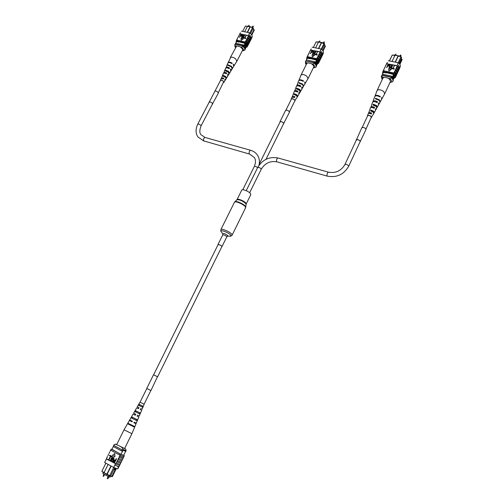 <?xml version="1.0" encoding="UTF-8"?>
<svg xmlns="http://www.w3.org/2000/svg" width="504" height="504" viewBox="0 0 504 504"><rect width="100%" height="100%" fill="white"/><g stroke="black" fill="none" stroke-linecap="round" stroke-linejoin="round"><path stroke-width="0.76" d="M110.489 476.236L110.023 477.175L108.694 476.771L109.179 475.782M108.694 476.771L102.822 473.508L103.307 472.525M104.303 473.073L101.846 471.316L105.859 463.17L101.846 471.316L104.101 472.569M111.478 476.538L112.386 476.608L115.838 469.583L115.107 469.886L111.926 476.349L110.288 476.173M111.189 466.093L107.15 474.264L110.615 476.066L110.118 476.23L106.59 474.415L104.07 472.626L106.873 474.176L110.937 465.954M115.844 469.577L116.178 468.896L114.446 468.336L114.112 469.016L115.838 469.583M114.414 450.866L111.85 449.448L113.28 446.613M123.644 455.326L125.597 451.345M123.65 455.301L121.01 454.343L123.02 450.305M108.133 464.417L104.07 472.626M109.519 475.971L113.721 467.466M122.472 451.42L113.261 446.55M113.243 446.594L113.803 445.441M122.51 450.066L113.797 445.479M121.47 450.973L122.025 449.845M114.112 469.016L110.615 476.066M114.446 468.336L114.647 467.882M116.09 468.474L116.185 468.884L116.342 468.569M110.666 475.965L111.926 476.349M113.86 469.482L115.107 469.886M124.639 448.447L125.609 449.02L126.132 450.683L122.932 449.436L122.598 450.11L113.74 445.353M121.029 447.01L125.609 449.02M116.758 444.459L115.681 444.1L114.049 444.73L113.715 445.397M114.049 444.73L115.681 444.1M122.932 449.436L122.302 447.691M115.769 444.232L117.035 444.9M126.12 450.639L125.805 451.351L122.598 450.11M118.081 466.54L117.76 467.076L117.955 466.528M122.201 459.976L121.741 460.914L117.93 459.509L118.434 458.489L122.333 459.95L122.869 458.615M121.092 462.231L120.632 463.163L116.815 461.777L117.319 460.757L121.231 462.2L121.766 460.858M123.31 457.726L122.844 458.665L119.045 457.248L119.549 456.227L123.436 457.701L123.864 456.593M119.656 456.284L120.154 455.263L123.934 456.693M118.541 458.546L119.152 457.298L122.945 458.716M118.875 466.742L117.804 468.915L113.639 467.429L114.761 465.154L119.013 466.71L119.568 465.337M114.862 465.211L115.479 463.957L119.624 465.469M119.983 464.486L119.524 465.419L115.378 463.907L116.197 463.025L120.122 464.455L120.664 463.107M116.304 463.081L116.915 461.834L120.733 463.214M117.419 460.814L118.037 459.566L121.836 460.965M106.823 457.934L106.401 459.024L115.492 463.68M115.807 463.819L106.514 458.798M106.476 458.747L107.503 456.567M113.639 467.429L104.668 462.521L106.388 458.816M104.668 462.521L105.79 460.259M109.809 455.2L111.082 455.881L109.122 459.831L108.732 459.642L110.458 456.158L109.444 455.61L109.809 455.2M111.378 456.044L112.65 456.731L110.691 460.681L110.3 460.499L112.027 457.002L111.012 456.454L111.378 456.044M113.507 457.739L111.371 461.053L110.981 460.864L112.108 458.59L113.879 457.33L113.816 459.49L112.688 461.765L112.297 461.582L113.425 459.301L113.532 457.752L112.361 458.722L111.233 461.002M116.128 458.634L116.525 458.823L114.566 462.785L113.312 462.036L113.463 460.757L114.673 459.881L115.34 460.228L116.386 458.772L114.427 462.741M114.736 459.906L115.353 460.209M114.88 456.674L114.786 453.556L112.411 455.37L114.88 456.674M109.059 453.436L109.727 452.088M107.944 455.685L108.499 454.419M120.154 455.263L119.738 455.068L120.242 454.047L111.945 449.297M110.174 451.193L111.195 449.133M107.888 455.654L108.486 454.35M106.766 457.903L107.371 456.599M109.003 453.405L109.595 452.107M119.738 455.068L110.716 450.211M110.76 450.255L111.258 449.247M120.053 455.206L123.839 456.649L124.337 455.635L120.242 454.047M123.694 455.213L124.337 455.635M115.479 463.957L114.761 465.154M121.01 454.343L114.433 450.828M115.114 460.694L114.477 460.36L113.728 460.876L113.873 461.847L114.402 462.136L115.114 460.694M114.54 460.385L113.866 460.921L114.414 462.118M113.747 457.279L113.677 459.44L112.55 461.721M111.239 455.994L112.65 456.731M112.512 456.681L110.552 460.631M109.67 455.15L111.082 455.881M110.943 455.837L108.984 459.78M114.748 456.63L114.786 453.556M110.118 451.162L110.615 450.154M124.034 429.805L131.903 433.705L124.595 448.529L116.682 444.616L124.022 429.811L129.415 420.456L131.613 421.47L131.834 421.023M139.079 413.614L135.614 411.9L139.085 413.614L139.52 412.637M133.516 426.031L133.295 426.516L128.879 424.33M136.527 419.322L136.099 420.267L132.143 418.307M142.481 406.01L139.595 404.58L142.481 406.004L142.046 406.98M140.755 408.58L142.09 409.248L140.748 408.587L141.53 408.971L140.755 408.587L140.282 409.557L141.674 410.243L140.282 409.557M137.101 416.084L138.871 416.978L136.282 423.146M133.913 422.636L135.072 423.247L133.881 422.705M132.268 421.237L132.004 421.779L130.397 420.941L131.689 421.533L131.922 421.06M135.708 414.231L135.23 415.201L133.869 414.509L134.933 415.012L135.4 414.074M137.315 408.095L138.172 408.517L138.657 407.553L137.825 407.137L138.921 407.679L138.442 408.649L137.315 408.095M133.314 426.479L128.898 424.299M136.112 420.248L132.149 418.289M139.973 402.179L144.169 404.252L142.09 409.248M137.107 416.077L138.871 416.978M133.925 422.61L136.055 423.732L133.869 422.724L134.146 422.163L136.294 423.158M129.742 419.914L132.35 421.281L132.079 421.842L129.415 420.456M136.723 407.799L138.121 408.492L138.606 407.528L137.264 406.86L138.972 407.704L138.499 408.675L136.723 407.799L133.623 413.173L135.778 414.263L135.299 415.246L133.075 414.112L134.87 414.968L135.337 414.042M137.264 406.86L139.967 402.173M141.674 410.243L139.287 415.97L137.56 415.145L137.082 416.121M127.72 423.82L134.562 427.184L134.801 426.604L128.035 423.278L127.72 423.82L133.428 426.63L133.667 426.101M131.172 417.873L137.189 420.834L137.605 419.826L131.72 416.928L131.172 417.873L136.238 420.368L136.678 419.391M134.852 411.541L139.98 414.074L140.395 413.066L135.4 410.596L134.852 411.541L139.224 413.702L139.665 412.713M138.518 405.241L142.758 407.333L143.167 406.331L139.066 404.303L138.518 405.241M129.131 423.864L128.854 424.381M132.634 417.394L132.124 418.339M136.124 410.962L135.607 411.913M142.197 407.056L142.638 406.066L139.602 404.567L139.085 405.512M133.428 426.63L134.562 427.184M136.238 420.368L137.189 420.834M139.224 413.702L139.98 414.074M143.167 406.331L142.638 406.066M139.602 404.567L139.066 404.303M153.613 374.825L218.056 244.635L219.246 244.755C220.872 245.423 221.754 246.015 221.892 246.525L157.607 376.803M221.823 246.67L221.861 246.248C220.286 245.026 218.982 244.472 217.955 244.585L217.986 244.774M237.05 199.571C237.447 198.173 244.547 201.077 245.914 203.2L246.154 204.07L250.816 194.594L250.595 193.706C249.253 191.533 242.166 188.666 241.744 190.115L237.05 199.571L234.448 202.28L220.878 229.603C220.784 231.172 220.891 231.878 221.199 231.714M209.059 102.444L220.532 80.451C221.458 80.054 222.516 80.47 223.707 81.705L218.32 92.73M362.225 127.424L367.668 115.744C368.928 115.164 370.175 115.586 371.416 117.01L365.98 129.074M285.963 110.086L291.419 99.055L292.648 98.866C294.153 99.376 294.897 100.013 294.878 100.762L289.435 111.8M400.712 55.56L400.642 56.272L394.084 54.955L393.933 55.276M400.724 56.618L400.636 56.246L400.485 56.574M393.12 79.229L393.882 78.542L394.046 75.921L393.372 76.646L392.969 78.914M393.196 79.273L393.876 78.542L394.046 75.921M401.568 59.107L402.154 59.522L399.861 64.474M399.023 63.126L401.644 57.443L400.989 56.782L398.091 55.9L394.966 55.282L392.062 61.507M398.223 62.748L400.989 56.669L401.644 57.443M394.834 55.566L392.251 55.056L394.878 55.465M394.966 55.282L398.091 55.9L395.186 62.137M398.141 56.108L400.989 56.669M393.58 74.485L392.068 77.742M394.185 74.636L392.515 78.24M381.969 75.386L383.418 72.198M383.374 72.337L382.309 74.611M395.401 62.181L398.173 56.227M389.34 60.959L392.251 55.056L389.479 60.984M382.58 74.233L391.759 76.167L392.459 76.904M391.759 76.167L391.331 77.093L391.677 77.44M382.152 75.153L391.331 77.093M399.527 63.989L401.644 59.422L401.323 58.13M383.897 77.414L382.486 77.112L382.227 79.519M390.827 82.435C392.055 81.528 391.702 80.268 389.768 78.662L391.52 78.013L391.778 77.459C393.089 78.693 393.548 79.796 393.17 80.76L392.559 81.793L390.058 82.272M391.52 78.013C392.83 79.254 393.29 80.35 392.912 81.314M382.064 79.248L381.301 76.362L381.875 75.361L391.778 77.459M381.616 75.915L382.486 77.112M389.768 78.662L388.351 78.359M381.301 76.362L381.875 75.361M384.502 68.26L383.55 70.195M385.358 66.427L384.407 68.361M383.639 70.1L382.763 71.971M383.739 69.999L382.914 71.41M384.602 68.166L383.689 69.76M387.072 62.773L386.121 64.701M387.324 62.546L386.259 64.273M386.215 64.6L385.264 66.534M386.316 64.499L385.402 66.1M385.459 66.333L384.546 67.927M398.765 69.949L398.897 69.653C399.357 68.443 398.721 67.101 396.982 65.615L386.883 63.762M386.732 63.882L396.894 65.803M397.133 66.005L396.478 67.687C398.034 69.111 398.588 70.39 398.141 71.53L397.895 71.921M388.294 60.745L398.305 62.761C400.037 64.247 400.674 65.596 400.214 66.818L399.615 68.109M398.305 62.761L397.448 64.6M399.508 66.912L399.59 67.234M394.449 65.552L393.126 68.399L394.311 68.796L394.134 69.174L392.66 68.72L394.449 65.552L393.233 68.424M392.692 65.199L391.369 68.04L392.547 68.437L392.377 68.815L390.909 68.355L392.692 65.199L391.476 68.059M391.929 65.041L391.066 66.893L389.542 68.122L389.031 67.706L390.178 64.682L389.371 67.467L389.693 67.744L390.783 66.837L391.646 64.984L391.973 65.205L391.11 67.051L389.586 68.279L389.056 67.788M390.461 64.745L389.397 67.542M389.504 64.89L389.409 65.696L387.532 66.396L386.644 67.63L388.099 64.26L389.346 64.581L389.365 65.539L387.488 66.238L386.599 67.473M388.956 71.032L391.236 69.464L388.584 68.764L388.956 71.032L391.192 69.306M397.064 73.622L397.202 73.326C397.637 72.198 397.076 70.925 395.508 69.508L394.764 71.379C396.327 72.803 396.881 74.075 396.44 75.203L396.194 75.594M395.508 69.508L395.621 69.533C397.177 70.957 397.738 72.236 397.291 73.364L397.045 73.754M397.914 71.782L398.047 71.486C398.494 70.358 397.927 69.08 396.364 67.662L395.621 69.533M383.355 70.831L383.235 71.562L393.246 73.653C394.997 75.127 395.646 76.463 395.199 77.647L394.109 78.315M396.207 75.468L396.346 75.165C396.787 74.038 396.22 72.771 394.651 71.354L393.876 73.023C395.451 74.434 396.018 75.701 395.583 76.822L395.199 77.647M396.094 68.519C397.65 69.943 398.204 71.221 397.763 72.355L397.291 73.364M396.95 66.673C398.5 68.097 399.055 69.382 398.607 70.516L398.141 71.53M397.095 65.633C398.821 67.126 399.458 68.481 398.992 69.691L399.458 68.683C399.924 67.473 399.294 66.118 397.561 64.625M398.992 69.691L398.746 70.081M395.237 70.365C396.793 71.788 397.354 73.061 396.913 74.189L396.44 75.203M383.62 70.73L393.876 73.023M393.637 72.822L393.246 73.653M383.468 70.85L382.618 72.28L383.235 71.562M382.631 73.874L382.618 72.28M386.851 63.554L387.437 62.572M386.366 72.664L393.567 74.472M383.311 72.425L386.234 72.941M394.002 75.027L394.569 77.314M387.664 65.86L388.256 65.98L389.151 65.029L388.206 64.695L387.664 65.86M388.206 64.695L387.771 65.885M389.164 65.117L388.25 64.852M392.503 68.273L392.377 68.815M392.332 68.651L390.909 68.355M394.267 68.639L394.134 69.174M394.09 69.016L392.66 68.72M394.38 72.211C395.936 73.634 396.497 74.907 396.056 76.028L395.671 76.86C396.113 75.739 395.552 74.466 393.996 73.049M395.338 77.345L395.671 76.86M381.667 99.212L384.722 93.782L383.752 91.602C381.95 90.197 380.111 89.58 378.233 89.769L377.112 90.474L374.938 96.283M384.722 93.782L390.455 81.409C390.077 78.907 387.923 77.572 384.004 77.389L382.876 78.133L377.112 90.474M372.765 107.106L373.981 107.762M375.726 101.449L376.841 101.978M373.615 105.147L373.823 104.656L376.016 105.657L376.551 106.817M371.12 111.025L371.372 110.433L373.237 111.308L373.628 112.505M375.619 109.815L376.022 109.488L375.845 108.517L375.404 109.368L375.575 110.3L373.905 113.205M381.83 98.998L381.496 97.549L381.578 99.458L380.129 101.972M378.661 104.404L379.027 104.063L378.769 102.847L378.334 103.692L378.58 104.87L376.929 107.635M372.557 115.246L371.24 117.753M367.498 116.115L367.466 115.687C368.216 115.032 369.407 115.246 371.051 116.336L371.587 117.489M376.853 101.947L375.808 101.474M379.027 104.063L380.048 102.218L379.247 100.378L375.354 98.778L375.556 98.28L379.493 99.893L380.306 101.758M376.022 109.488L376.853 107.982L376.148 106.407L372.891 105.027L373.237 104.152L376.582 105.563L377.301 107.176M373.685 113.602L373.231 112.09L370.572 110.924L370.919 110.042L373.666 111.245L374.289 112.612M373.817 99.219L372.91 101.896M371.65 105.16L370.736 107.68M369.426 110.804L368.563 113.495M373.867 98.954L374.8 96.51C375.732 95.439 377.483 95.596 380.048 96.97L380.293 96.491C377.704 95.092 375.934 94.935 374.989 96.018M371.662 104.712L372.601 102.262C373.382 101.348 374.888 101.474 377.124 102.633L377.559 101.789C375.278 100.598 373.735 100.466 372.929 101.405M369.451 110.502L370.396 108.032C371.026 107.276 372.292 107.371 374.195 108.316L374.63 107.465C372.683 106.489 371.379 106.388 370.724 107.176M367.466 115.687L368.178 113.835C368.663 113.217 369.69 113.28 371.246 114.011L371.687 113.161C370.075 112.398 369.016 112.335 368.512 112.965M375.556 98.28L378.769 100M379.436 96.617L378.416 96.169M376.646 102.362L376.872 101.909L373.88 101.644M373.81 108.108L374.081 107.56L371.398 107.522M370.963 113.866L371.278 113.224L368.991 113.413M380.293 96.491L379.474 96.636M377.559 101.789L376.872 101.909M374.63 107.465L374.081 107.56M371.687 113.161L371.278 113.224M373.823 104.656L373.237 104.152M371.372 110.433L370.919 110.042M374.126 112.802L373.672 112.417M323.719 43.25L323.87 42.941L317.948 41.769L317.797 42.078M323.87 42.941L324.009 43.306M316.354 62.181L316.367 64.707L317.104 64.033L317.092 61.513L316.354 62.181M316.361 64.701L317.098 64.027L317.092 61.513M322.339 50.123L321.93 49.701M324.878 45.675L325.458 46.078L323.02 51.036M322.069 49.424L324.689 44.05L321.35 42.594L318.528 42.034L315.617 47.911M321.231 49.09L324.059 43.319L324.689 44.05M318.396 42.298L316.121 41.851L318.446 42.204M318.528 42.034L321.35 42.594L318.446 48.485M321.432 42.796L324.059 43.319M316.518 60.127L315.006 63.208M317.148 60.285L315.473 63.693M318.024 62.446L316.462 65.621M317.803 63.032L316.468 65.753M307.301 58.174L306.419 59.951M318.698 48.535L321.476 42.916M316.121 41.851L313.343 47.452L316.121 41.851M306.224 60.266L306.382 59.945L314.672 61.696L315.397 62.408M314.672 61.696L314.244 62.572L314.603 62.905M316.625 65.425L316.468 65.848M305.827 61.041L314.244 62.572M306.382 59.945L305.953 60.814M322.724 50.595L324.998 45.984L324.45 44.547M307.503 62.937L306.23 62.666L306.18 64.72M314.332 67.75C315.252 66.837 314.748 65.608 312.808 64.071L314.691 62.924C316.178 64.26 316.72 65.419 316.329 66.396L315.945 67.133L314.332 67.75L313.469 67.561M314.433 63.447C315.92 64.789 316.468 65.942 316.077 66.919M305.985 64.373L305.493 63.334L305.739 61.022L314.691 62.924M305.481 61.545L306.23 62.666M312.808 64.071L311.529 63.794M305.38 61.721L305.739 61.022M308.53 54.23L306.892 57.525M310.388 50.268L308.524 54.23M307.61 55.95L307.037 57.015M308.473 54.218L307.812 55.453M310.187 50.759L309.532 51.994M309.33 52.485L308.675 53.726M321.886 56.246L322.031 55.944C322.497 54.722 321.766 53.317 319.838 51.729L310.703 50.053M310.59 50.173L319.75 51.906M319.996 52.101L319.328 53.689C321.073 55.226 321.722 56.568 321.269 57.714L321.023 58.042M312.121 47.206L321.168 49.039C323.089 50.627 323.814 52.038 323.348 53.267L322.736 54.514M321.168 49.039L320.311 50.772M322.516 53.008L322.636 53.323M317.533 51.691L316.203 54.375L317.299 54.747L317.123 55.106L315.775 54.678L317.533 51.691L316.336 54.4M315.945 51.364L314.616 54.048L315.712 54.419L315.536 54.772L314.187 54.35L315.945 51.364L314.748 54.073M315.258 51.225L314.395 52.97L312.946 54.136L312.53 53.84L313.677 50.898L313.104 53.777L314.137 52.92L315 51.169L315.321 51.383L314.458 53.128L313.009 54.293L312.568 53.909M313.929 50.954L312.877 53.651M313.047 51.03L312.959 51.862L311.22 52.536L310.357 53.701L311.793 50.513L312.921 50.81L312.896 51.71L311.157 52.378L310.294 53.544M312.297 56.876L314.471 55.396L312.052 54.753L312.297 56.876L314.408 55.238M320.179 59.718L320.33 59.409C320.777 58.269 320.122 56.933 318.364 55.409L317.608 57.172C319.36 58.71 320.015 60.045 319.561 61.186L319.316 61.507M318.364 55.409L318.471 55.427C320.216 56.965 320.865 58.306 320.418 59.453L320.172 59.774M321.029 57.979L321.18 57.676C321.634 56.53 320.979 55.194 319.221 53.663L318.471 55.427M307.226 56.731L307.049 57.418L316.103 59.315C318.037 60.902 318.78 62.288 318.326 63.491L317.413 63.832M319.322 61.456L319.479 61.142C319.92 60.008 319.265 58.678 317.507 57.154L316.733 58.722C318.49 60.247 319.152 61.576 318.711 62.704L318.326 63.491M318.534 63.063L318.793 62.748C319.24 61.614 318.591 60.278 316.833 58.748M318.944 54.47C320.689 56.007 321.338 57.349 320.884 58.495L320.418 59.453M319.801 52.731C321.546 54.268 322.188 55.61 321.735 56.763L321.269 57.714M319.939 51.748C321.861 53.348 322.585 54.76 322.119 55.988L322.585 55.037C323.058 53.808 322.333 52.391 320.412 50.791M322.119 55.988L321.867 56.347M318.081 56.215C319.832 57.746 320.481 59.088 320.034 60.228L319.561 61.186M307.44 56.637L316.733 58.722M316.487 58.533L316.103 59.315M307.327 56.75L307.049 57.418M306.734 59.321L306.734 57.84M310.685 49.852L311.264 48.932M316.972 60.644L317.722 63.195M310.01 58.464L316.506 60.115M307.257 58.262L309.884 58.722M311.333 52.019L311.869 52.133L312.713 51.194L311.875 50.923L311.333 52.019M311.875 50.923L311.459 52.051M312.732 51.282L311.938 51.074M315.649 54.262L315.536 54.772M315.473 54.615L314.187 54.35M317.237 54.59L317.123 55.106M317.06 54.949L315.775 54.678M317.224 57.96C318.975 59.491 319.624 60.826 319.177 61.967L318.793 62.748M305.014 83.689L308.038 78.593L306.898 76.306C305.109 74.951 303.408 74.378 301.814 74.586L301.02 75.134L298.815 80.627M308.038 78.593L313.784 66.925C313.324 64.449 311.264 63.107 307.598 62.912L306.797 63.479L301.02 75.134M296.636 91.041L297.404 91.501M302.035 88.559L303.414 86.518L302.469 84.59L298.834 83.084L299.029 82.618L302.419 84.546M297.102 89.107L297.31 88.641L299.376 89.586L299.981 90.846M294.607 94.657L294.859 94.09L296.623 94.922L297.089 96.201M299.023 93.643L299.426 93.347L299.156 92.289L298.727 93.089L298.985 94.109L297.31 96.957M305.185 83.494L304.712 81.932L304.933 83.922L303.496 86.278M302.406 88.25L302.028 86.934L301.606 87.734L301.965 89.006L300.321 91.76M295.993 98.74L294.714 101.096M291.255 99.389L291.236 98.992C291.86 98.444 292.918 98.664 294.405 99.653L295.042 100.869M299.029 82.618L302.709 84.13L303.666 86.083M300.132 92.081L299.42 90.279L296.377 88.981L296.717 88.156L299.849 89.485L300.699 91.18M297.209 97.127L296.554 95.647L294.059 94.55L294.405 93.719L296.976 94.847L297.713 96.289M297.681 83.412L296.762 85.957M295.451 88.874L294.55 91.438M293.215 94.248L292.351 96.944M297.732 83.16L298.677 80.842C299.452 79.947 300.976 80.123 303.25 81.365L303.49 80.911C301.197 79.651 299.653 79.475 298.872 80.382M295.495 88.61L296.447 86.291C297.095 85.522 298.406 85.667 300.378 86.713L300.806 85.913C298.79 84.842 297.448 84.691 296.78 85.478M293.252 94.084L294.204 91.753C294.727 91.117 295.823 91.224 297.499 92.075L297.927 91.274C296.207 90.399 295.079 90.285 294.538 90.941M291.236 98.992L291.955 97.24L294.601 97.455L295.035 96.655L292.295 96.422M302.797 81.1L301.531 80.545M300 86.499L300.233 86.045L297.625 85.793M297.19 91.911L297.467 91.375L295.149 91.337M294.374 97.341L294.695 96.724L292.742 96.9M303.49 80.911L302.81 81.068M300.806 85.913L300.233 86.045M297.927 91.274L297.467 91.375M295.035 96.655L294.695 96.724M297.31 88.641L296.717 88.156M300.567 91.331L299.993 90.865M294.859 94.09L294.405 93.719M297.65 96.377L297.19 96.006M252.517 27.348L247.111 26.277M253.254 28.243L253.298 28.766M252.674 27.059L252.926 27.575M244.919 45.354L245.076 47.804L245.87 47.181L245.706 44.73L244.919 45.354M245.07 47.804L245.858 47.181L245.706 44.73M251.244 34.303L250.696 33.207L250.526 33.541M251.754 35.015L254.318 30.089L251.792 35.078M250.696 33.207L253.336 28.092L250.167 26.706L247.584 26.195L244.661 31.79M249.814 32.93L252.649 27.474L253.336 28.092M253.147 28.457L254.318 30.089M247.451 26.447L245.429 26.05L247.502 26.359M247.584 26.195L252.724 27.386M239.11 41.857L245.032 43.369L243.52 46.318M245.687 43.565L244.005 46.796M246.809 45.675L245.19 48.787M246.626 46.311L245.221 49.02M236.628 41.605L235.746 43.294M247.243 32.313L250.129 26.592M247.533 32.369L250.286 26.907M245.429 26.05L242.638 31.387M235.097 44.32L235.601 43.262L243.174 44.856L243.917 45.549M243.174 44.856L242.739 45.694L243.104 46.015M245.48 48.529L245.202 49.354M235.166 44.094L242.739 45.694M251.496 34.625L253.89 30.001L253.14 28.47M250.702 33.157L251.326 34.411M236.559 46.103L235.393 45.858L235.494 47.634M243.331 50.765C243.993 49.846 243.356 48.63 241.403 47.137L243.186 46.028C244.843 47.47 245.48 48.68 245.095 49.675L243.331 50.765L242.418 50.57M242.928 46.532C244.585 47.968 245.221 49.184 244.837 50.167M235.28 47.225L234.833 46.166L235.015 44.302L243.186 46.028M234.757 44.799L235.393 45.858M241.403 47.137L240.232 46.885M238.172 37.214L237.718 37.888M239.035 35.57L238.581 36.238M237.308 38.865L236.855 39.539M236.893 39.469L236.338 40.711M237.756 37.819L237.119 39.23M240.421 32.754L240.244 33.081M239.948 33.655L239.702 34.291M250.627 40.068L250.79 39.759C251.25 38.524 250.425 37.063 248.308 35.362L248.459 35.715L239.873 33.963L239.444 34.593M239.482 34.524L238.839 35.935M238.619 36.168L237.982 37.579M248.459 35.715L247.785 37.227C249.726 38.877 250.469 40.288 250.016 41.448L249.934 41.404C250.387 40.244 249.637 38.846 247.684 37.208L246.922 38.884C248.863 40.534 249.612 41.939 249.159 43.098L249.026 43.155M241.378 31.128L249.637 32.798C251.754 34.499 252.573 35.967 252.113 37.208L251.483 38.424M249.637 32.798L248.781 34.448M246.185 35.337L244.849 37.901L245.87 38.247L245.694 38.587L244.44 38.191L246.185 35.337L244.994 37.926M244.73 35.047L243.401 37.598L244.421 37.945L244.245 38.285L242.985 37.888L244.73 35.047L243.545 37.63M244.106 34.915L243.237 36.578L241.857 37.699L241.504 37.466L241.794 36.282L242.657 34.625L242.014 37.359L243.873 34.87L244.188 35.072L243.319 36.735L241.939 37.85L241.555 37.542M242.897 34.669L241.844 37.277M242.065 34.713L241.989 35.551L240.358 36.2L239.513 37.315L240.944 34.272L241.97 34.543L241.907 35.393L240.276 36.042L239.431 37.157M241.145 40.301L243.237 38.884L241.007 38.285L241.145 40.301L243.155 38.732M249.02 43.155L249.077 43.054C249.524 41.901 248.774 40.503 246.821 38.865L246.053 40.547C248.006 42.191 248.756 43.596 248.302 44.749L248.22 44.705C248.667 43.558 247.911 42.16 245.958 40.528L245.183 42.021C247.136 43.659 247.892 45.045 247.451 46.192L246.922 47.155L246.261 47.017M236.502 40.213L236.288 40.855L244.547 42.582C246.677 44.276 247.514 45.725 247.067 46.941M247.395 37.97C249.335 39.621 250.085 41.032 249.631 42.191L249.197 43.023M246.532 39.633C248.478 41.284 249.228 42.682 248.774 43.842L248.34 44.673M245.668 41.29C247.615 42.941 248.365 44.339 247.918 45.492L247.565 46.16M247.451 46.192L247.533 46.236C247.981 45.089 247.225 43.691 245.278 42.04M248.258 36.313C250.198 37.964 250.942 39.375 250.482 40.54L250.053 41.372M251.213 39.098L251.338 38.896C251.805 37.655 250.986 36.181 248.875 34.467M248.396 35.374C250.513 37.088 251.332 38.569 250.866 39.803L250.671 39.986M236.678 40.112L245.183 42.021M244.938 41.832L244.547 42.582M236.597 40.232L236.288 40.855M236.181 42.462L236.174 41.038M248.22 35.526L239.954 33.844M245.524 43.886L246.576 46.406M236.603 41.656L238.984 42.103M240.452 35.708L241.668 35.362L241.75 34.883L241 34.656L240.452 35.708M241 34.656L240.597 35.734M241.775 34.978L241.082 34.814M244.339 37.794L244.245 38.285M244.163 38.134L242.985 37.888M245.794 38.09L245.694 38.587M245.618 38.43L244.44 38.191M233.875 66.037L236.886 61.211L235.57 58.804C233.774 57.487 232.193 56.952 230.832 57.191L228.047 62.855M236.886 61.211L242.657 50.104C242.109 47.634 240.106 46.286 236.634 46.078L230.284 57.607M227.638 74.964L227.72 74.441M230.536 69.924L230.511 69.426M224.683 79.966L224.916 79.468M225.962 73.011L226.29 73.212M228.684 65.413L231.475 66.944M226.025 71.02L226.233 70.579L228.199 71.474L228.879 72.828M223.524 76.299L223.776 75.764L225.458 76.558L225.987 77.9M227.903 75.455L228.312 75.197L227.934 74.05L227.512 74.812L227.871 75.921L226.164 78.706L225.332 77.238L222.97 76.186L223.316 75.398L225.754 76.476L226.605 77.981L226.138 77.629M234.045 65.854L233.434 64.178L233.188 64.613L233.793 66.263L232.344 68.594M230.901 70.636L231.279 70.365L230.782 68.947L230.353 69.703L230.838 71.083L229.099 73.912L228.173 72.122L225.288 70.888L225.634 70.1L228.596 71.36L229.578 73.137M224.879 80.281L225.338 80.048L225.08 79.172L224.658 79.934L224.897 80.772L223.631 82.517M220.374 80.753L220.361 80.382C220.884 79.915 221.836 80.136 223.209 81.056L223.946 82.328M232.199 68.828L231.185 66.698L227.758 65.274L227.953 64.827L231.424 66.263L232.539 68.311M226.894 65.47L225.968 67.952M224.639 70.598L223.726 73.187M222.384 75.751L221.495 78.448M226.945 65.268L227.909 63.057C228.558 62.294 229.906 62.483 231.953 63.617L232.193 63.183C230.126 62.036 228.766 61.847 228.098 62.616M224.677 70.472L225.641 68.254C226.189 67.612 227.342 67.763 229.112 68.714L229.534 67.952C227.726 66.975 226.542 66.818 225.981 67.479M222.403 75.701L223.367 73.477C223.808 72.935 224.771 73.055 226.264 73.823L226.687 73.061C225.156 72.267 224.167 72.141 223.707 72.696M220.361 80.382L221.086 78.712L223.404 78.952L223.833 78.183L221.426 77.931M231.594 63.403L230.322 62.843M228.816 68.544L229.055 68.097L226.756 67.864M226.025 73.691L226.309 73.168L224.28 73.137M223.228 78.857L223.549 78.265L221.867 78.435M232.193 63.183L231.619 63.359M229.534 67.952L229.055 68.097M226.687 73.061L226.309 73.168M228.684 65.407L227.953 64.827M226.233 70.579L225.634 70.1M229.534 73.2L228.942 72.727M223.776 75.764L223.316 75.398M150.967 390.512L146.752 388.433L153.5 374.806L157.462 376.709L150.967 390.512L146.752 388.433M356.252 140.232L357.506 139.627C359.308 140.118 360.228 140.799 360.272 141.674L360.02 141.895M356.215 140.314L361.847 127.707L363.151 127.399C365.022 127.89 365.973 128.608 366.005 129.541L359.982 141.983M356.183 139.86L357.475 139.577C359.352 140.087 360.31 140.799 360.354 141.706M280.01 122.126L280.117 121.703C281.938 121.609 283.147 122.258 283.733 123.65L283.494 123.845M285.579 110.489L285.718 110.206C287.62 110.074 288.868 110.748 289.46 112.228L283.456 123.921M279.978 122.201L280.048 121.659C281.944 121.565 283.198 122.239 283.809 123.688M209.091 102.381L209.431 101.909C211.214 102.173 212.272 102.866 212.6 103.982L212.379 104.152M215.063 90.959C216.922 91.218 218.018 91.942 218.339 93.127L212.341 104.215M209.034 102.06L209.374 101.865C211.233 102.142 212.329 102.86 212.675 104.019M103.175 475.915L103.528 476.091M107.478 478.315L107.831 478.491M107.547 478.737L107.27 478.252L108.146 476.469M246.154 204.07L245.58 207.787L232.117 235.154C230.927 236.187 230.303 236.534 230.24 236.187L230.637 235.072C228.57 232.369 218.944 228.986 221.218 231.739L222.787 233.85C223.31 232.999 224.979 233.591 227.802 235.626L226.8 236.842L226.668 236.496C225.112 235.261 223.814 234.713 222.774 234.851L217.955 244.585M232.117 235.154L231.771 234.196C229.982 231.79 221.25 228.11 220.878 229.603M245.58 207.787L245.291 206.741C243.602 204.164 234.914 200.598 234.448 202.28M245.757 207.182L245.417 206.319C243.841 203.906 235.79 200.46 234.814 201.776M246.072 204.353L245.788 203.622C242.569 200.768 239.602 199.502 236.874 199.811M242.783 189.743L254.312 166.49C255.849 162.729 255.849 159.743 254.306 157.519L249.562 154.073L203.698 140.9C203.282 139.117 203.729 137.97 205.027 137.46L201.046 134.751C199.445 133.15 199.439 130.221 201.033 125.956L212.612 103.698M204.019 141.139L198.041 137.031C195.539 133.629 195.432 129.345 197.719 124.179C198.601 123.883 199.666 124.318 200.92 125.49L201.033 125.956M254.312 166.49C255.118 166.156 256.221 166.547 257.613 167.656M249.562 154.073L249.266 153.833C248.938 152.019 249.392 150.835 250.627 150.287L205.027 137.46M246.223 190.688L257.702 167.479C262.471 159.585 269.237 156.423 277.988 157.979L328.451 172.166C327.335 172.803 326.869 174.056 327.039 175.915L327.279 176.142C336.672 177.868 343.816 174.567 348.705 166.251L360.278 141.34M328.451 172.166C335.645 173.42 341.132 170.881 344.912 164.562C346.122 164.121 347.376 164.575 348.686 165.923L348.705 166.251M257.702 167.479C258.709 167.171 259.869 167.63 261.179 168.853L261.255 169.231C265.022 163.126 270.232 160.663 276.885 161.834L327.279 176.142M277.988 157.979C276.791 158.558 276.331 159.768 276.608 161.601L276.885 161.834M399.886 56.095L400.308 55.194L400.712 54.999L401.008 55.49L400.598 55.119L400.447 55.453M395.917 54.621L395.804 54.174L395.653 54.501M324.154 42.33L323.99 41.895L323.851 42.178M319.82 41.473L319.656 41.038L319.517 41.322M253.128 26.51L252.8 26.328M249.171 25.729L248.831 25.546M104.567 474.478L103.711 476.217L103.137 476.299L103.849 474.075M108.889 476.828L108.007 478.617L107.434 478.699M113.236 446.569L113.791 445.448M125.15 452.371L125.647 451.357M114.043 444.698L113.709 445.366M133.075 414.112L129.73 419.914M136.055 423.732L131.903 433.705M150.872 390.455L144.087 404.208M146.853 388.471L140.055 402.217M227.588 236.225L230.221 236.187M222.787 233.85L222.774 234.851M226.8 236.842L221.993 246.576M258.943 165.369C259.862 161.765 259.447 158.477 257.695 155.497C256.051 152.907 253.695 151.175 250.627 150.287M197.719 124.179L209.324 101.928M249.663 192.742L261.255 169.231M344.912 164.562L356.511 139.671M283.739 123.348L266.011 159.308M280.262 121.628L259.207 164.197M395.092 55.15L395.917 54.06L395.854 55.301M382.278 74.68L381.95 75.38M373.004 114.937L373.842 113.425M323.322 42.834L324.11 41.788L324.393 42.273L323.959 43.161M318.988 41.971L319.775 40.931L319.712 42.115M306.293 60.102L305.859 60.971M296.44 98.469L297.272 97.052M299.426 93.347L300.252 91.936M252.284 26.983L253.052 25.988L253.329 26.466L252.844 27.399M248.321 26.195L249.083 25.206L249.026 26.334M238.203 37.157L237.844 37.838M239.066 35.507L238.707 36.187M237.34 38.808L236.981 39.488M236.867 39.501L236.483 40.244M237.737 37.85L237.258 38.764M240.32 32.911L239.847 33.818M239.457 34.556L238.984 35.463M238.6 36.206L238.121 37.113M249.631 42.191L249.159 43.098M250.482 40.54L250.016 41.448M251.338 38.896L250.866 39.803M248.774 43.842L248.302 44.749M239.929 33.862L239.57 34.543M247.918 45.492L247.533 46.236M248.22 44.705L248.056 45.026M249.934 41.404L249.77 41.719M249.077 43.054L248.913 43.375M225.338 80.048L226.189 78.662M228.312 75.197L229.137 73.861M231.279 70.365L232.287 68.72M285.617 110.332L279.947 121.785"/></g></svg>
